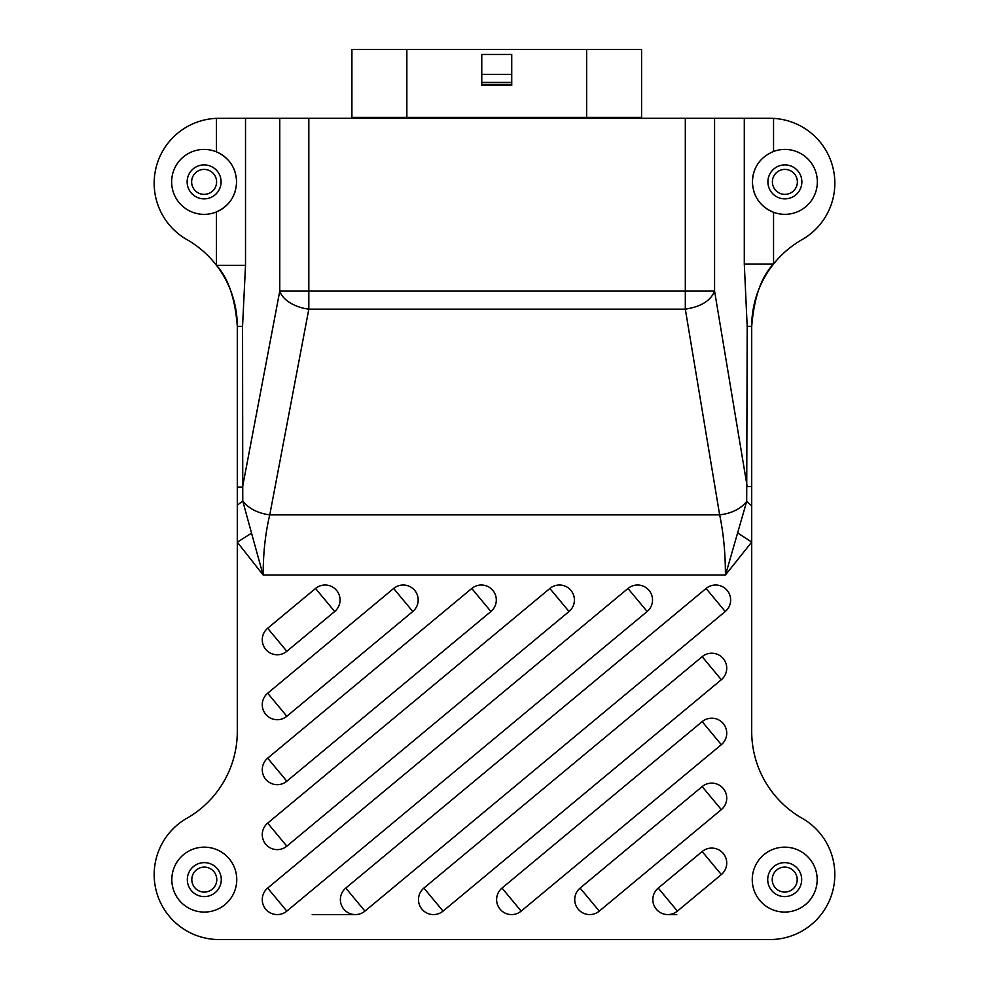 <?xml version="1.0" encoding="UTF-8"?>
<svg xmlns="http://www.w3.org/2000/svg" width="989" height="989" viewBox="0 0 989 989"><rect width="100%" height="100%" fill="white"/><g stroke="black" fill="none" stroke-linecap="round" stroke-linejoin="round"><path stroke-width="1.48" d="M364.397 117.37L364.397 118.297M629.091 118.297L629.091 117.37M351.911 117.37L641.577 117.37L641.577 49.45L351.911 49.45L351.911 117.37M481.767 82.408L511.733 82.408L511.733 84.411L481.767 84.411L511.733 84.411L511.733 85.413L481.767 85.413L481.767 74.422L511.733 74.422L511.733 54.444L481.767 54.444L481.767 74.422M511.733 82.408L511.733 74.422M325.109 585.018A14.983 14.983 0 0 0 315.528 588.48L334.678 611.511A14.983 14.983 0 0 0 325.109 585.018M403.215 585.018A14.983 14.983 0 0 0 393.634 588.48L412.796 611.511A14.983 14.983 0 0 0 403.215 585.018M481.334 585.018A14.983 14.983 0 0 0 471.753 588.48L267.673 758.167A14.983 14.983 0 0 0 277.254 784.673A14.983 14.983 0 0 0 286.835 781.211L490.915 611.511A14.983 14.983 0 0 0 481.334 585.018M490.915 611.511L471.753 588.48M559.44 585.018A14.983 14.983 0 0 0 549.859 588.48L569.021 611.511A14.983 14.983 0 0 0 559.44 585.018M637.559 585.018A14.983 14.983 0 0 0 627.978 588.48L647.14 611.511A14.983 14.983 0 0 0 637.559 585.018M715.665 585.018A14.983 14.983 0 0 0 706.084 588.48L725.246 611.511A14.983 14.983 0 0 0 715.665 585.018M711.746 653.222A14.983 14.983 0 0 0 702.165 656.684L423.898 888.073A14.983 14.983 0 0 0 433.479 914.578A14.983 14.983 0 0 0 443.06 911.116L721.327 679.727A14.983 14.983 0 0 0 711.746 653.222M721.327 679.727L702.165 656.684M711.746 718.175A14.983 14.983 0 0 0 702.165 721.636L502.016 888.073A14.983 14.983 0 0 0 511.585 914.578A14.983 14.983 0 0 0 521.166 911.116L721.327 744.68A14.983 14.983 0 0 0 711.746 718.175M721.327 744.68L702.165 721.636M711.746 783.127A14.983 14.983 0 0 0 702.165 786.589L580.123 888.073A14.983 14.983 0 0 0 589.704 914.578A14.983 14.983 0 0 0 599.285 911.116L721.327 809.632A14.983 14.983 0 0 0 711.746 783.127M721.327 809.632L702.165 786.589M711.746 848.08A14.983 14.983 0 0 0 702.165 851.541L658.241 888.073A14.983 14.983 0 0 0 667.822 914.578A14.983 14.983 0 0 0 677.391 911.116L721.327 874.585A14.983 14.983 0 0 0 711.746 848.08M721.327 874.585L702.165 851.541M752.246 879.604A32.464 32.464 0 0 0 784.71 912.068A32.464 32.464 0 0 0 817.174 879.604A32.464 32.464 0 0 0 784.71 847.153A32.464 32.464 0 0 0 752.246 879.604M767.724 879.604A16.986 16.986 0 0 0 784.71 896.59A16.986 16.986 0 0 0 801.683 879.604A16.986 16.986 0 0 0 784.71 862.631A16.986 16.986 0 0 0 767.724 879.604M171.826 879.604A32.464 32.464 0 0 0 204.29 912.068A32.464 32.464 0 0 0 236.754 879.604A32.464 32.464 0 0 0 204.29 847.153A32.464 32.464 0 0 0 171.826 879.604M187.317 879.604A16.986 16.986 0 0 0 204.29 896.59A16.986 16.986 0 0 0 221.276 879.604A16.986 16.986 0 0 0 204.29 862.631A16.986 16.986 0 0 0 187.317 879.604M216.455 265.312C228.15 277.872 235.098 298.221 237.298 326.37A99.889 99.889 0 0 0 186.909 239.61A64.928 64.928 0 0 1 216.455 118.346L245.519 118.297L245.519 265.312L216.455 265.312L216.455 211.918C229.263 205.984 235.975 195.983 236.581 181.889C235.975 167.809 229.275 157.795 216.455 151.861A32.464 32.464 0 0 0 171.653 181.889A32.464 32.464 0 0 0 235.135 191.483M187.131 181.889A16.986 16.986 0 0 0 204.117 198.863A16.986 16.986 0 0 0 221.103 181.889A16.986 16.986 0 0 0 204.117 164.903A16.986 16.986 0 0 0 187.131 181.889M753.952 191.73A32.464 32.464 0 0 0 817.347 181.889A32.464 32.464 0 0 0 773.546 151.465C760.133 157.202 753.086 167.339 752.419 181.889C753.062 196.391 760.108 206.54 773.546 212.314L773.546 264.026L744.297 264.026L744.297 118.297L773.546 118.396A64.928 64.928 0 0 1 802.091 239.61A99.889 99.889 0 0 0 751.702 326.37C754.125 297.244 761.406 276.463 773.546 264.026M752.419 181.889A32.464 32.464 0 0 0 752.814 186.896M767.897 181.889A16.986 16.986 0 0 0 784.883 198.863A16.986 16.986 0 0 0 801.869 181.889A16.986 16.986 0 0 0 784.883 164.903A16.986 16.986 0 0 0 767.897 181.889M802.091 818.237A99.889 99.889 0 0 1 751.702 731.477A99.889 99.889 0 0 0 802.091 818.237A64.928 64.928 0 0 1 769.912 939.55L219.088 939.55A64.928 64.928 0 0 1 186.909 818.237A99.889 99.889 0 0 0 237.298 731.477A99.889 99.889 0 0 1 186.909 818.237M549.859 588.48L267.673 823.12A14.983 14.983 0 0 0 277.254 849.625A14.983 14.983 0 0 0 286.835 846.164L569.021 611.511M706.084 588.48L345.779 888.073A14.983 14.983 0 0 0 355.36 914.578A14.983 14.983 0 0 0 364.941 911.116L725.246 611.511M393.634 588.48L267.673 693.215A14.983 14.983 0 0 0 277.254 719.72A14.983 14.983 0 0 0 286.835 716.259L412.796 611.511M315.528 588.48L267.673 628.262A14.983 14.983 0 0 0 277.254 654.767A14.983 14.983 0 0 0 286.835 651.306L334.678 611.511M627.978 588.48L267.673 888.073A14.983 14.983 0 0 0 277.254 914.578A14.983 14.983 0 0 0 286.835 911.116L647.14 611.511M751.702 731.477L751.702 542.071L725.432 575.029C725.407 552.987 723.466 532.947 719.646 514.886L685.315 309.149L308.828 309.149L269.762 514.886C265.398 532.947 263.198 552.987 263.161 575.029L237.298 542.195L237.298 731.477M219.088 939.55L769.912 939.55M725.567 574.782L746.695 501.423L747.19 326.37L744.297 264.026M245.519 118.297L769.912 118.297A64.928 64.928 0 0 1 773.546 118.396L773.546 151.465M308.828 118.297L308.828 291.112L685.315 291.112L685.315 309.149C700.929 306.751 710.683 300.743 714.577 291.112L747.19 486.563L751.702 486.563L751.702 326.37L751.702 542.071L737.386 532.787M245.519 265.312L242.552 326.37L237.298 326.37L237.298 542.195L251.54 533.158L263.037 574.782M242.552 326.37L242.762 501.015C248.696 508.581 257.696 513.204 269.762 514.886L719.646 514.886C731.699 513.402 740.712 508.915 746.695 501.423L751.702 505.985M308.828 309.149A29.967 17.839 -169.2 0 1 279.763 291.112L308.828 291.112L308.828 309.149M237.298 505.169L242.762 501.015L251.54 533.158M279.763 118.297L279.763 291.112L242.552 487.083L237.298 487.083M758.204 163.395A32.464 32.464 0 0 0 752.814 176.846M235.135 172.296A32.464 32.464 0 0 0 216.455 151.861L216.455 118.346M677.391 911.116L658.241 888.073M599.285 911.116L580.123 888.073M521.166 911.116L502.016 888.073M443.06 911.116L423.898 888.073M345.779 888.073L364.941 911.116M267.673 888.073L286.835 911.116M267.673 823.12L286.835 846.164M286.835 781.211L267.673 758.167M267.673 693.215L286.835 716.259M267.673 628.262L286.835 651.306M772.224 879.604A12.486 12.486 0 0 0 784.71 892.09A12.486 12.486 0 0 0 797.196 879.604A12.486 12.486 0 0 0 784.71 867.118A12.486 12.486 0 0 0 772.224 879.604M191.804 879.604A12.486 12.486 0 0 0 204.29 892.09A12.486 12.486 0 0 0 216.776 879.604A12.486 12.486 0 0 0 204.29 867.118A12.486 12.486 0 0 0 191.804 879.604M191.631 181.889A12.486 12.486 0 0 0 204.117 194.376A12.486 12.486 0 0 0 216.603 181.889A12.486 12.486 0 0 0 204.117 169.403A12.486 12.486 0 0 0 191.631 181.889M772.397 181.889A12.486 12.486 0 0 0 784.883 194.376A12.486 12.486 0 0 0 797.369 181.889A12.486 12.486 0 0 0 784.883 169.403A12.486 12.486 0 0 0 772.397 181.889M312.215 914.578L355.36 914.578M667.822 914.578L676.785 914.578M406.85 118.297L406.85 49.45M586.638 118.297L586.638 49.45M725.432 575.029L263.161 575.029M714.577 118.297L714.577 291.112L685.315 291.112L685.315 118.297M751.702 326.37L747.19 326.37"/></g></svg>
